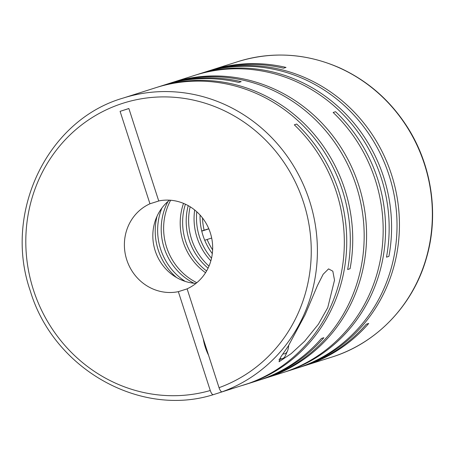<?xml version="1.0" encoding="UTF-8"?>
<svg xmlns="http://www.w3.org/2000/svg" width="455" height="455" viewBox="0 0 455 455"><rect width="100%" height="100%" fill="white"/><g stroke="black" fill="none" stroke-linecap="round" stroke-linejoin="round"><path stroke-width="0.68" d="M196.787 211.78A58.496 55.311 -107.6 0 0 199.461 236.805A58.496 55.311 -107.6 0 0 211.524 258.201M200.069 215.067A58.496 55.311 -107.6 0 0 203.032 235.667A58.496 55.311 -107.6 0 0 212.314 253.623M190.167 206.78A58.496 55.311 -107.6 0 0 191.595 239.302A58.496 55.311 -107.6 0 0 208.999 266.101M194.683 209.988A58.496 55.311 -107.6 0 0 197.043 237.573A58.496 55.311 -107.6 0 0 210.841 260.88M185.407 204.204A58.496 55.311 -107.6 0 0 185.606 241.201A58.496 55.311 -107.6 0 0 206.604 270.958M188.222 205.643A58.496 55.311 -107.6 0 0 189.178 240.069A58.496 55.311 -107.6 0 0 208.071 268.154M170.653 200.245A58.496 55.311 -107.6 0 0 166.61 247.236A58.496 55.311 -107.6 0 0 196.833 282.697M183.519 203.374A58.496 55.311 -107.6 0 0 183.189 241.969A58.496 55.311 -107.6 0 0 205.541 272.721M161.883 208.066A58.496 55.311 -107.6 0 0 160.621 249.135A58.496 55.311 -107.6 0 0 185.157 281.372M167.997 201.446A58.496 55.311 -107.6 0 0 164.187 248.003A58.496 55.311 -107.6 0 0 193.972 283.249M297.786 367.896A155.013 146.567 -107.6 0 0 298.998 367.515A155.013 146.567 -107.6 0 0 391.533 174.64A155.013 146.567 -107.6 0 0 205.171 72.026A155.013 146.567 -107.6 0 0 203.965 72.419M283.931 372.292A155.013 146.567 -107.6 0 0 285.143 371.917L296.58 368.283A155.013 146.567 -107.6 0 0 389.11 175.408A155.013 146.567 -107.6 0 0 202.748 72.794L197.305 74.523A155.013 146.567 -107.6 0 0 196.099 74.916M264.935 378.327A155.013 146.567 -107.6 0 0 266.147 377.946A155.013 146.567 -107.6 0 0 358.676 185.071A155.013 146.567 -107.6 0 0 172.32 82.457L194.888 75.291A155.013 146.567 -107.6 0 1 381.245 177.905A155.013 146.567 -107.6 0 1 386.488 257.16L388.911 256.392A155.013 146.567 -107.6 0 0 383.667 177.137A155.013 146.567 -107.6 0 0 197.305 74.523M285.143 371.917A155.013 146.567 -107.6 0 0 377.678 179.042A155.013 146.567 -107.6 0 0 335.574 111.714L333.157 112.482A155.013 146.567 -107.6 0 1 375.256 179.81A155.013 146.567 -107.6 0 1 282.726 372.685L266.147 377.946M298.998 367.515L302.569 366.383A155.013 146.567 -107.6 0 0 366.286 324.227L368.709 323.459A155.013 146.567 -107.6 0 1 304.986 365.615A155.013 146.567 -107.6 0 1 303.775 365.991M205.171 72.026L208.743 70.895A155.013 146.567 -107.6 0 1 283.59 68.199L286.013 67.431A155.013 146.567 -107.6 0 0 211.16 70.127A155.013 146.567 -107.6 0 0 209.954 70.514M258.94 380.226A155.013 146.567 -107.6 0 0 260.152 379.851L263.724 378.719A155.013 146.567 -107.6 0 0 356.259 185.839A155.013 146.567 -107.6 0 0 169.897 83.225L166.325 84.363A155.013 146.567 -107.6 0 0 165.119 84.749M241.144 385.777A155.013 146.567 -107.6 0 0 246.297 384.248A155.013 146.567 -107.6 0 0 338.833 191.373A155.013 146.567 -107.6 0 0 296.728 124.05L294.311 124.818A155.013 146.567 -107.6 0 1 336.416 192.141A155.013 146.567 -107.6 0 1 248.97 383.292L222.046 391.84A155.013 146.567 72.4 0 0 309.491 200.695A155.013 146.567 72.4 0 0 123.129 98.081L156.042 87.627A155.013 146.567 -107.6 0 1 342.405 190.241A155.013 146.567 -107.6 0 1 347.643 269.496L350.066 268.729A155.013 146.567 -107.6 0 0 344.822 189.473A155.013 146.567 -107.6 0 0 158.459 86.859A155.013 146.567 -107.6 0 0 157.254 87.246M246.297 384.248L257.735 380.619A155.013 146.567 -107.6 0 0 321.452 338.463L323.875 337.695A155.013 146.567 -107.6 0 1 260.152 379.851M158.459 86.859L163.908 85.13A155.013 146.567 -107.6 0 1 238.761 82.435L241.178 81.667A155.013 146.567 -107.6 0 0 166.325 84.363M172.32 82.457A155.013 146.567 -107.6 0 0 171.108 82.85M305.055 314.854L288.214 346.192L280.758 357.021L279.034 361.771L291.189 353.632L304.628 341.239L318.398 324.227L327.742 307.648L334.522 280.189L332.821 271.186L328.561 268.888L323.169 274.251L317.442 285.575L305.055 314.854M187.119 288.874L178.337 291.661A46.433 43.902 72.4 0 1 126.757 259.822A46.433 43.902 72.4 0 1 149.951 203.783L159.17 200.854M195.963 283.408A46.433 43.902 72.4 0 1 155.195 250.79A46.433 43.902 72.4 0 1 169.533 200.166M288.669 345.482A30.712 9.999 -107.9 0 1 287.497 350.913L285.535 355.395A34.608 11.267 -107.9 0 1 282.492 358.603A34.608 11.267 -107.9 0 1 279.723 358.512M203.254 338.816A19.497 6.347 72.1 0 0 205.273 347.182A19.497 6.347 72.1 0 0 208.526 355.15M157.055 216.193A58.496 55.311 -107.6 0 0 158.198 249.903A58.496 55.311 -107.6 0 0 176.529 277.516M178.337 291.661L210.267 390.521C211.262 393.302 212.263 394.69 213.276 394.678L213.264 394.684C139.93 417.804 53.423 368.669 30.337 291.035C2.861 212.639 47.337 119.898 123.129 98.081M204.722 240.263L207.133 239.478A58.496 55.311 -107.6 0 0 212.621 249.852M211.677 238.039L207.133 239.478M222.046 391.84C221.039 391.857 220.038 390.47 219.037 387.683L187.107 288.823A46.433 43.902 72.4 0 0 210.295 232.784A46.433 43.902 72.4 0 0 158.721 200.945L128.867 108.506L120.092 111.344L149.951 203.783M202.498 217.968A58.496 55.311 -107.6 0 0 204.136 230.202L201.719 230.986M204.136 230.202L208.782 228.728M294.322 124.829L296.728 124.05M287.497 350.913A30.712 9.999 -107.9 0 1 283.004 353.848M128.879 108.557L120.092 111.344M240.183 386.085L213.276 394.678M208.839 228.854L201.758 231.146M333.168 112.493L335.574 111.714M211.16 70.127L238.084 61.573A155.013 146.567 72.4 0 1 424.447 164.187A155.013 146.567 72.4 0 1 331.911 357.067L304.986 365.615M210.267 390.521A150.139 141.96 72.4 0 1 33.465 290.017A150.139 141.96 72.4 0 1 122.384 103.433A150.139 141.96 72.4 0 1 303.593 202.594A150.139 141.96 72.4 0 1 219.037 387.683M278.904 359.763L282.492 358.603M238.084 61.573C272.295 51.142 306.158 53.235 339.669 67.863C367.373 80.535 389.742 99.969 406.781 126.166C431.869 164.79 439.274 214.817 426.341 258.383C413.089 305.163 376.729 343.201 331.911 357.067"/></g></svg>
